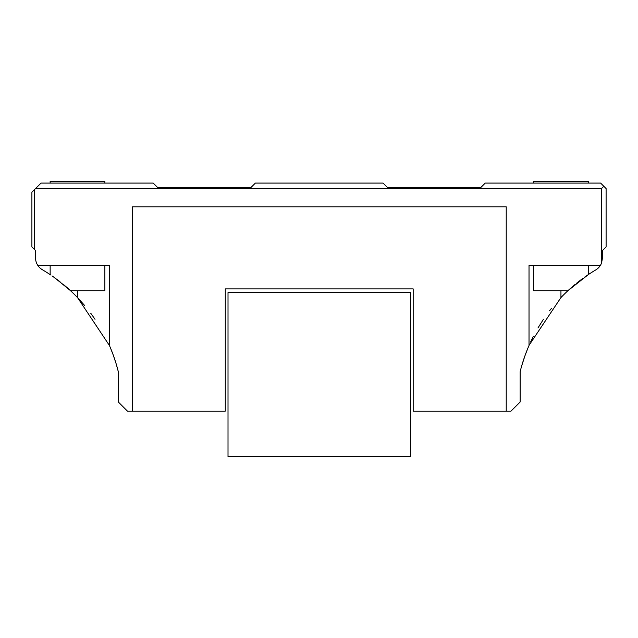 <?xml version="1.0" encoding="UTF-8"?>
<svg xmlns="http://www.w3.org/2000/svg" width="638" height="638" viewBox="0 0 638 638"><rect width="100%" height="100%" fill="white"/><g stroke="black" fill="none" stroke-linecap="round" stroke-linejoin="round"><path stroke-width="0.96" d="M228.013 292.547L228.013 456.736L410.441 456.736L410.441 292.547L228.013 292.547M34.635 249.673L35.553 250.59L35.553 257.888A13.685 13.685 0 0 0 37.658 265.185L109.433 265.185L109.433 345.509A164.189 164.189 0 0 1 118.325 371.763L118.325 402.004L127.448 411.127L225.278 411.127L225.278 288.902L413.177 288.902L413.177 411.127L511.006 411.127L520.13 402.004L520.13 371.763A164.189 164.189 0 0 1 529.022 345.509L529.022 265.185L600.51 265.185A13.685 13.685 0 0 0 601.538 263.071L602.447 258.159L602.447 250.59L606.1 246.938L606.1 188.561L600.629 183.09L485.239 183.09L480.677 187.652L387.641 187.652L383.079 183.09L255.375 183.09L250.814 187.652L157.777 187.652L153.216 183.09L41.023 183.09L31.9 192.213L31.9 246.938L34.635 249.673L34.635 189.478M601.538 263.071L601.538 188.561L35.553 188.561M506.221 411.127L506.221 206.808L132.233 206.808L132.233 411.127M225.278 288.902L413.177 288.902M113.237 355.031L116.156 363.827M118.317 371.723L116.14 363.78M113.285 355.175L110.541 348.125M109.433 345.509L77.509 297.563A164.189 164.189 0 0 0 66.982 287.507M109.433 265.185L104.871 265.185L104.871 290.721L70.555 290.721L55.219 278.136M63.952 284.923A164.189 164.189 0 0 0 63.441 284.5M60.012 281.749A164.189 164.189 0 0 0 56.934 279.396M54.812 277.849L54.19 277.402A164.189 164.189 0 0 0 52.093 275.935L52.013 275.879M50.657 274.954A164.189 164.189 0 0 0 42.283 269.675A13.685 13.685 0 0 1 37.658 265.185M77.509 290.721L77.509 297.563L84.575 305.435M90.803 313.322L95.03 319.287M583.228 278.144L567.9 290.721L533.583 290.721L533.583 265.185L529.022 265.185M571.536 287.459L571.473 287.507A164.189 164.189 0 0 0 560.946 297.563L529.229 345.038M527.068 350.182L526.605 351.363M600.51 265.185A13.685 13.685 0 0 1 595.748 269.922A164.189 164.189 0 0 0 587.797 274.954M586.37 275.927A164.189 164.189 0 0 0 584.264 277.402M581.537 279.388A164.189 164.189 0 0 0 578.459 281.741M575.029 284.492A164.189 164.189 0 0 0 574.559 284.883M521.693 365.909L524.595 356.794M525.162 355.199L527.913 348.117M530.712 341.761L533.408 336.258M537.962 327.964L543.488 319.199M549.493 310.881L551.447 308.401M522.307 363.82L525.226 355.031M601.538 188.561L603.819 186.28M50.147 183.09L50.147 181.264L104.871 181.264L104.871 183.09M53.393 276.836L67.979 288.384M50.147 265.185L50.147 274.611M588.316 183.09L588.316 181.264L533.583 181.264L533.583 183.09M588.316 265.185L588.316 274.611L586.553 275.799M586.33 275.951L585.038 276.852M574.503 284.923L567.9 290.721L588.316 274.611M63.959 284.931L70.555 290.721M66.966 287.499L64.071 285.026M567.9 290.721L570.747 288.145M581.72 279.253L582.438 278.718M578.443 281.749L576.832 283.017M560.946 290.721L560.946 297.563"/></g></svg>
